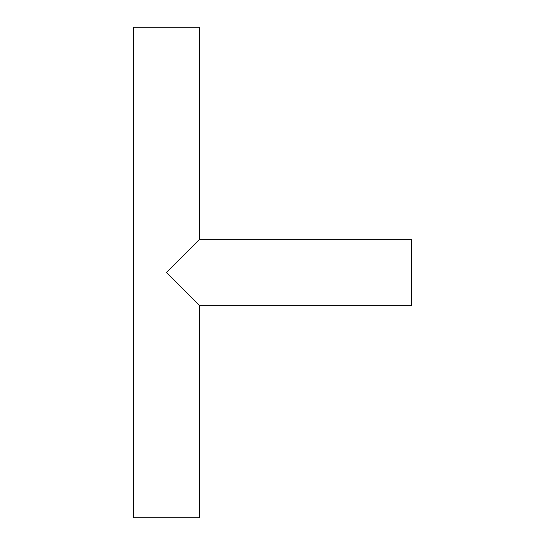<?xml version="1.0" encoding="UTF-8"?>
<svg xmlns="http://www.w3.org/2000/svg" width="545" height="545" viewBox="0 0 545 545"><rect width="100%" height="100%" fill="white"/><g stroke="black" fill="none" stroke-linecap="round" stroke-linejoin="round"><path stroke-width="0.82" d="M199.586 239.357L411.693 239.357L411.693 305.643L199.586 305.643L166.443 272.5L199.586 239.357L199.586 27.25L133.307 27.25L133.307 517.75L199.586 517.75L199.586 305.643"/></g></svg>
